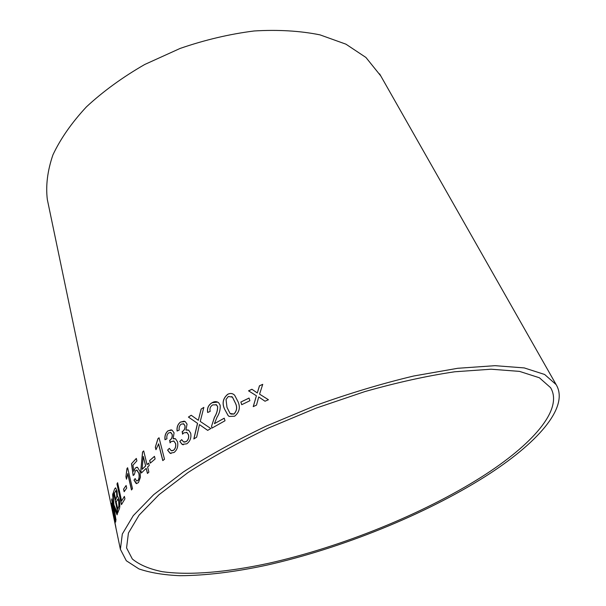 <?xml version="1.0" encoding="UTF-8"?>
<svg xmlns="http://www.w3.org/2000/svg" width="606" height="606" viewBox="0 0 606 606"><rect width="100%" height="100%" fill="white"/><g stroke="black" fill="none" stroke-linecap="round" stroke-linejoin="round"><path stroke-width="0.91" d="M481.952 476.717C531.47 445.243 563.785 409.754 550.596 387.673L539.385 377.765L519.524 371.387L491.08 369.213L454.75 371.773C427.041 375.879 397.074 382.484 364.842 391.597L316.044 408.149L268.496 428.003C238.294 442.486 211.449 457.348 187.943 472.589L159.007 494.701L139.1 515.13L128.427 533.053L126.563 547.907L132.335 558.997C139.471 564.853 149.455 569.079 162.287 571.685C189.89 575.594 227.659 572.14 268.928 563.232C341.648 546.87 422.837 514.138 481.952 476.717M485.164 476.566C536.227 444.19 569.86 407.482 556.149 384.628L544.62 374.47L524.235 367.918L495.034 365.676L457.719 368.289L413.747 375.993C381.765 383.606 348.889 393.499 315.105 405.664L266.208 426.086C235.158 440.979 207.563 456.265 183.413 471.938L153.697 494.655L133.275 515.645L122.314 534.045L120.389 549.294L126.313 560.747L138.918 568.905C150.22 572.761 163.9 575.026 179.974 575.7C205.707 575.564 234.605 572.056 266.678 565.178C341.246 548.415 424.374 514.948 485.164 476.566M380.75 75.894L365.926 57.456L345.928 44.17L320.006 34.868C300.061 30.845 278.131 29.542 254.217 30.967C229.636 34.057 204.934 39.875 180.118 48.435L144.728 64.486C122.594 77.22 103.164 91.339 86.446 106.845C71.667 122.76 60.494 138.774 52.927 154.886C47.51 170.687 45.639 185.542 47.313 199.45L47.783 201.707M268.42 399.718L259.573 394.15L262.739 384.333L259.451 385.802L257.285 392.961L251.914 389.249L248.543 390.84L256.406 395.763L253.225 406.634L256.512 405.096L258.717 396.953L265.011 401.225L268.42 399.718L259.573 394.15M249.899 400.717L249.036 398.059L240.855 402.036L241.711 404.702L249.899 400.717M224.402 408.762L228.106 415.587L229.182 416.443L234.628 416.216C239.408 412.269 240.537 407.429 238.014 401.68L234.658 395.271C232.712 393.279 230.386 392.961 227.689 394.301C223.023 398.271 221.932 403.096 224.402 408.762L228.174 415.618L229.227 416.458M207.661 412.512L210.184 411.368C209.502 408.58 210.343 406.421 212.706 404.891L216.509 404.846L217.577 406.482C217.683 410.164 216.63 413.762 214.426 417.292L211.577 426.139L211.858 428.147L225.015 420.753L224.22 418.193L214.403 423.67L216.963 417.345C219.486 413.337 220.546 409.27 220.137 405.141L218.584 402.657C216.607 401.278 214.448 401.293 212.108 402.702C208.396 404.929 206.919 408.194 207.661 412.512M207.684 430.374L210.82 428.525L200.253 421.435L203.843 407.399L201.131 409.042L198.321 420.306L191.201 415.254L188.413 417.072L197.511 423.329L193.814 438.979L196.662 437.153L199.435 424.601L207.684 430.374M180.497 422.049C177.793 424.155 176.657 427.147 177.088 431.025L179.232 430.063C178.8 427.563 179.444 425.594 181.156 424.147L183.694 423.829L184.875 425.556C185.269 428.116 184.459 430.093 182.436 431.48L182.52 434.138L183.891 432.835L186.943 432.548L188.436 434.737C189.034 437.593 188.284 439.88 186.186 441.607L183.542 441.918L181.702 439.645L179.785 441.41L182.111 444.395L186.799 443.804C190.193 441.244 191.488 437.706 190.685 433.184L188.708 430.199L185.928 430.063L187.065 424.162L185.178 421.503L180.588 422.064C177.891 424.17 176.755 427.139 177.172 430.98M167.998 430.805C165.536 432.919 164.537 435.903 164.983 439.759L166.945 438.797C166.514 436.305 167.074 434.343 168.627 432.896L170.862 432.51L172.081 434.282C172.483 436.835 171.756 438.805 169.907 440.198L170.021 442.842L171.271 441.547L173.93 441.153L175.49 443.418C176.073 446.266 175.407 448.554 173.49 450.281L171.195 450.667L169.339 448.342L167.589 450.114L170.013 453.197L174.089 452.47C177.179 449.91 178.338 446.372 177.55 441.857L175.513 438.789L173.111 438.774L174.081 432.881L172.089 430.116L168.089 430.813C165.643 432.926 164.635 435.888 165.074 439.714M158.522 443.842L162.772 460.605L164.514 459.25L159.052 437.767L157.939 438.653L155.318 447.198L155.954 449.72L158.62 443.85L162.847 460.545M155.121 458.984L154.462 456.341L149.659 460.507L150.311 463.135L155.121 458.984M147.038 464.605L143.69 450.917L142.531 452.015L140.797 470.635L141.372 473.021L146.182 468.34L147.432 473.453L148.871 472.119L147.622 466.999L149.243 465.529L148.652 463.128L147.038 464.605L148.667 463.204M133.812 471.332L132.979 465.15L136.895 460.863L136.312 458.416L131.494 463.757L133.146 475.498L134.274 474.604L135.517 470.635L137.024 470.089L138.774 473.135C139.456 476.195 139.168 478.664 137.895 480.543L136.562 480.929L135.115 478.573L133.987 480.164L136.176 483.543L138.403 482.687L140.425 477.331L140.054 471.513L137.479 467.279L135.289 468.006L133.812 471.332L135.289 468.006M127.684 473.597L131.479 489.966L132.494 488.709L127.608 467.726L126.965 468.552L125.927 476.74L126.495 479.202L127.79 473.589L131.57 489.853M126.699 488.08L126.124 485.489L123.571 489.133L124.147 491.716L126.699 488.08M116.973 483.944L121.465 504.639L124.934 498.859L124.389 496.375L121.594 500.965L117.617 482.709L116.973 483.944L121.548 504.487M114.632 488.913L113.443 492.246L117.822 512.699L119.087 509.411C119.996 507.783 120.071 504.677 119.306 500.079L117.928 496.791L117.428 496.761L117.064 491.14L115.693 487.944L114.632 488.913L113.443 492.246M117.488 513.38L113.928 504.896L113.072 493.117L112.648 494.67L113.943 508.843L111.83 498.852L111.693 499.942L115.966 520.153L114.163 507.464L117.049 514.842L117.488 513.38M114.769 518.88L115.693 522.077L115.791 520.781L113.716 514.403L111.633 503.124L111.709 507.487L115.882 527.432L113.814 516.395L115.716 521.743M113.913 515.986L114.882 518.857M111.602 503.086L111.428 504.094M111.542 504.071L111.709 507.487M111.822 507.464L112.019 508.434M112.034 505.737L113.883 517.327M112.049 508.676L112.012 505.745L112.587 507.813L113.428 515.259L112.049 508.676M113.087 493.428L112.648 494.67M112.761 494.647L113.943 508.843M111.89 499.162L111.693 499.942M111.799 499.92L116.011 519.812M117.102 514.668L114.163 507.464M115.473 487.883L114.746 488.898M113.557 492.231L117.897 512.494M115.716 490.61L116.708 492.625L116.92 496.359L115.784 499.617L114.345 493.473L115.791 490.633L116.594 492.64L116.806 496.375L115.67 499.639M117.693 499.049L118.829 501.291L118.988 506.055L117.814 509.108L116.185 502.056L117.806 499.086L118.715 501.306L118.874 506.071L117.7 509.131M117.647 482.846L117.087 483.929M124.412 496.496L121.594 500.965M126.146 485.595L123.571 489.133M123.685 489.118L124.23 491.587M127.631 467.832L126.965 468.552M127.078 468.544L125.927 476.74M126.04 476.733L126.556 478.975M136.335 458.507L131.494 463.757M131.608 463.749L133.244 475.422M136.661 470.014L138.774 473.135M138.88 473.135C139.562 476.195 139.274 478.664 138.009 480.543L137.895 480.543M138.009 480.543L136.926 480.975M135.153 478.672L133.987 480.164M134.1 480.157L136.82 483.649M136.956 467.165L135.403 468.006M143.705 450.993L142.531 452.015M142.63 452.023L140.797 470.635M140.903 470.635L141.456 472.93M147.516 473.369L146.182 468.34M143.274 456.409L145.705 465.946L142.092 469.332L143.274 456.409L145.599 465.938L142.092 469.332M154.477 456.416L149.659 460.507M149.765 460.507L150.394 463.06M159.075 437.843L157.939 438.653M158.037 438.661L155.318 447.198M155.416 447.205L156.015 449.599M171.225 429.813L168.089 430.813M170.475 432.373L172.081 434.282M172.172 434.297C172.574 436.85 171.846 438.82 169.998 440.206L169.907 440.198M169.998 440.206L169.597 440.395M169.688 440.403L170.097 442.751M173.278 440.933L174.02 441.168L175.49 443.418M175.581 443.433C176.164 446.281 175.498 448.569 173.589 450.288L173.49 450.281M173.589 450.288L171.816 450.849M169.377 448.41L167.589 450.114M167.688 450.122L170.104 453.212L171.081 453.508M174.869 438.57L173.111 438.774M184.269 421.132L180.588 422.064M183.277 423.662L184.875 425.556M184.959 425.579C185.36 428.139 184.542 430.108 182.52 431.495L182.436 431.48M182.52 431.495L182.095 431.677M182.179 431.692L182.588 434.055M186.254 432.267L187.034 432.563L188.436 434.737M188.519 434.76C189.117 437.615 188.368 439.903 186.269 441.622L186.186 441.607M186.269 441.622L184.209 442.153M181.739 439.706L179.785 441.41M179.868 441.426L182.201 444.41L183.277 444.804M188.019 429.912L185.928 430.063M199.435 424.601L207.706 430.366M203.821 407.482L201.131 409.042M201.207 409.065L198.321 420.306M191.261 415.292L188.413 417.072M188.496 417.095L197.511 423.329M197.594 423.352L193.912 438.911M217.728 402.104L212.176 402.732C208.487 404.952 207.002 408.202 207.722 412.481M216.024 404.535L217.577 406.482M217.645 406.512C217.751 410.194 216.698 413.792 214.501 417.314L214.426 417.292M214.501 417.314L211.577 426.139M211.645 426.162L211.911 428.116M224.243 418.254L214.403 423.67M233.454 394.294C231.697 393.226 229.795 393.241 227.75 394.332C223.091 398.301 221.993 403.126 224.47 408.8M231.697 396.551L232.499 397.172L235.401 403.073C237.446 407.134 236.976 410.8 233.999 414.057L230.878 414.072M226.03 399.468L228.341 396.475L232.439 397.135L235.34 403.035C237.385 407.096 236.923 410.762 233.931 414.027L230.06 413.497L226.992 407.376L226.03 399.468M249.051 398.112L240.855 402.036M240.915 402.073L241.749 404.679M262.716 384.409L259.451 385.802M259.497 385.848L257.285 392.961M257.33 393.006L251.914 389.249M251.967 389.294L248.604 390.87M253.293 406.603L256.406 395.763M47.313 199.45L120.389 549.294M379.606 73.879L556.149 384.628"/></g></svg>
